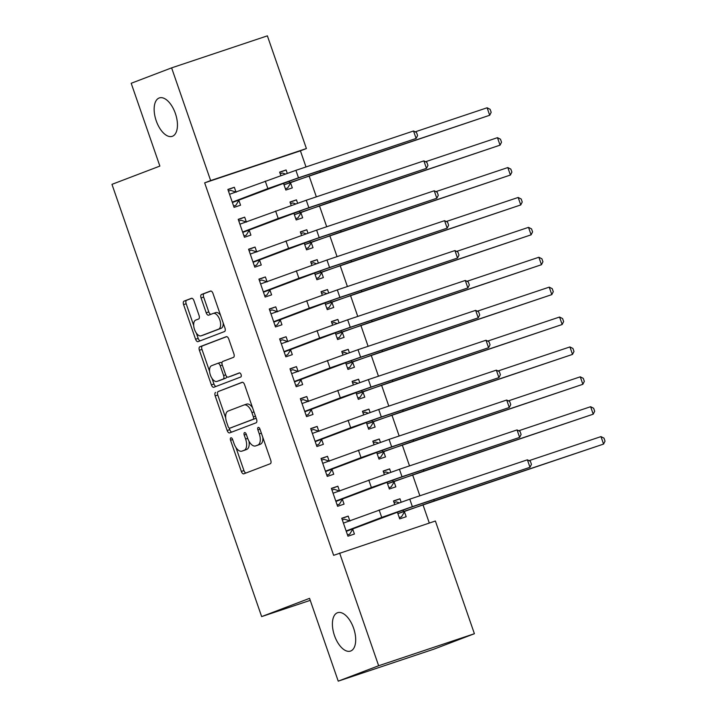 <?xml version="1.0" encoding="UTF-8"?>
<svg xmlns="http://www.w3.org/2000/svg" width="717" height="717" viewBox="0 0 717 717"><rect width="100%" height="100%" fill="white"/><g stroke="black" fill="none" stroke-linecap="round" stroke-linejoin="round"><path stroke-width="1.08" d="M230.874 437.818A2.178 1.102 -108.5 0 0 230.551 440.265L241.351 471.445A3.11 1.568 -108.5 0 0 243.807 473.829A3.11 1.568 -108.5 0 0 243.834 473.82L270.282 463.738A3.11 1.568 -108.5 0 0 270.739 460.242L259.939 429.062A2.178 1.102 -108.5 0 0 258.228 427.395A2.178 1.102 -108.5 0 0 258.201 427.404A2.178 1.102 -108.5 0 0 257.887 429.85L259.285 433.884A9.939 5.028 -108.5 0 1 257.833 445.069L255.628 445.902A9.939 5.028 -108.5 0 1 255.53 445.938A9.939 5.028 -108.5 0 1 247.679 438.311L246.281 434.278A2.178 1.102 -108.5 0 0 244.56 432.602A2.178 1.102 -108.5 0 0 244.219 435.058L245.617 439.091A9.939 5.028 -108.5 0 1 244.165 450.276L241.961 451.118A9.939 5.028 -108.5 0 1 241.862 451.145A9.939 5.028 -108.5 0 1 234.011 443.518L232.613 439.485A2.178 1.102 -108.5 0 0 230.892 437.809A2.178 1.102 -108.5 0 0 230.874 437.818M172.421 136.266A20.246 10.244 -108.5 0 0 175.45 113.68A20.246 10.244 -108.5 0 0 159.371 97.924A20.246 10.244 -108.5 0 0 159.174 97.996A20.246 10.244 -108.5 0 0 156.145 120.581A20.246 10.244 -108.5 0 0 172.223 136.338A20.246 10.244 -108.5 0 0 172.421 136.266M350.676 651.027A20.246 10.244 -108.5 0 0 353.696 628.442A20.246 10.244 -108.5 0 0 337.626 612.694A20.246 10.244 -108.5 0 0 337.42 612.766A20.246 10.244 -108.5 0 0 334.4 635.343A20.246 10.244 -108.5 0 0 350.47 651.099A20.246 10.244 -108.5 0 0 350.676 651.027M193.948 300.683A3.11 1.568 -108.5 0 0 191.493 298.299A3.11 1.568 -108.5 0 0 191.457 298.308L184.036 301.14A3.11 1.568 -108.5 0 0 183.588 304.635L195.58 339.258A3.11 1.568 -108.5 0 0 198.026 341.642A3.11 1.568 -108.5 0 0 198.062 341.633L224.511 331.55A3.11 1.568 -108.5 0 0 224.968 328.054L212.976 293.432A3.11 1.568 -108.5 0 0 210.52 291.048A3.11 1.568 -108.5 0 0 210.493 291.057L201.522 294.472A3.11 1.568 -108.5 0 0 201.074 297.967L206.2 312.782A3.11 1.568 -108.5 0 0 208.656 315.166A3.11 1.568 -108.5 0 0 208.692 315.157L213.137 313.463A8.308 4.203 -108.5 0 1 213.218 313.437A8.308 4.203 -108.5 0 1 219.814 319.899A8.308 4.203 -108.5 0 1 218.568 329.166L201.154 335.798A8.308 4.203 -108.5 0 1 201.074 335.825A8.308 4.203 -108.5 0 1 194.477 329.363A8.308 4.203 -108.5 0 1 195.723 320.105L198.627 318.993A3.11 1.568 -108.5 0 0 199.075 315.498L193.948 300.683M305.998 166.953L300.414 150.83L204.659 182.853L333.638 555.325L435.38 521.017L474.403 633.72L378.648 665.743L339.625 553.049M204.659 182.853L210.646 180.576L171.614 67.873L267.378 35.85L306.401 148.544L210.646 180.576M474.403 633.72L433.982 649.127L338.227 681.15L309.556 598.345L261.651 616.602L111.969 184.35L159.873 166.084L131.193 83.28L171.614 67.873M338.227 681.15L378.648 665.743M215.638 392.396A3.11 1.568 -108.5 0 0 215.19 395.883L227.172 430.514A3.11 1.568 -108.5 0 0 229.628 432.898A3.11 1.568 -108.5 0 0 229.664 432.88L256.112 422.806A3.11 1.568 -108.5 0 0 256.561 419.311L244.578 384.688A3.11 1.568 -108.5 0 0 242.122 382.295A3.11 1.568 -108.5 0 0 242.086 382.313L218.228 391.527A3.11 1.568 -108.5 0 0 217.771 395.022L225.685 417.868M211.372 384.886L199.389 350.255A3.11 1.568 -108.5 0 1 199.837 346.768L226.294 336.685A3.11 1.568 -108.5 0 0 226.294 336.685A3.11 1.568 -108.5 0 1 228.777 339.06L233.903 353.875A3.11 1.568 -108.5 0 1 233.455 357.371L222.727 361.458A3.11 1.568 -108.5 0 0 222.27 364.953L225.676 374.785A3.11 1.568 -108.5 0 0 228.131 377.169A3.11 1.568 -108.5 0 0 228.158 377.16L239.326 372.903A2.178 1.102 -108.5 0 0 239.326 372.903A2.178 1.102 -108.5 0 1 241.073 374.588A2.178 1.102 -108.5 0 1 240.751 377.008L213.863 387.261A3.11 1.568 -108.5 0 0 213.863 387.261A3.11 1.568 -108.5 0 1 211.372 384.886L213.962 384.016L212.026 378.424M261.651 616.602L310.246 600.353M246.37 222.019L244.694 217.161L238.223 219.33L244.434 237.264L250.905 235.104L249.22 230.247M293.791 213.012L296.193 219.958L302.664 217.789L300.988 212.94M297.6 203.162L296.453 199.855L290.071 202.284M291.156 205.403L289.982 202.015L296.453 199.855M267.074 281.808L265.398 276.95L258.927 279.119L265.138 297.053L271.609 294.884L269.924 290.035M314.494 272.801L316.896 279.738L323.367 277.578L321.691 272.72M318.303 262.951L317.156 259.644L310.775 262.072M311.859 265.191L310.685 261.804L317.156 259.644M287.777 341.588L286.101 336.739L279.63 338.899L285.841 356.842L292.312 354.673L290.627 349.824M335.197 332.589L337.599 339.526L344.07 337.366L342.385 332.509M339.007 322.74L337.859 319.423L331.478 321.861M332.563 324.971L331.388 321.592L337.859 319.423M308.48 401.377L306.804 396.528L300.333 398.688L306.544 416.622L313.015 414.462L311.33 409.613M355.901 392.369L358.303 399.315L364.774 397.146L363.089 392.298M359.71 382.528L358.563 379.212L352.181 381.641M353.266 384.76L352.092 381.381L358.563 379.212M329.184 461.165L327.508 456.317L321.037 458.477L327.248 476.411L333.719 474.251L332.034 469.393M376.604 452.158L379.006 459.104L385.477 456.935L383.792 452.086M380.413 442.308L379.266 439.001L372.885 441.43M373.969 444.549L372.795 441.161L379.266 439.001M349.887 520.954L348.202 516.097L341.74 518.266L347.951 536.199L354.413 534.04L352.737 529.182M397.308 511.947L399.71 518.884L406.18 516.724L404.496 511.875M401.117 502.097L399.969 498.79L393.588 501.219M394.673 504.338L393.499 500.95L399.969 498.79M429.304 523.052L422.958 504.705M419.866 495.788L412.607 474.815M409.515 465.889L402.255 444.925M399.163 435.999L391.903 415.026M388.811 406.109L381.552 385.137M378.459 376.21L371.2 355.247M368.108 346.32L360.848 325.348M357.756 316.421L350.496 295.458M347.404 286.531L340.145 265.559M337.053 256.641L329.793 235.669M326.701 226.742L319.441 205.779M316.349 196.852L309.09 175.88M386.956 482.048L389.358 488.994L395.829 486.834L394.144 481.976M390.765 472.207L389.618 468.891L383.237 471.329M384.321 474.439L383.147 471.06L389.618 468.891M339.535 491.055L337.859 486.207L331.388 488.367L337.599 506.31L344.061 504.141L342.385 499.292M366.253 422.268L368.655 429.205L375.125 427.045L373.44 422.188M370.062 412.418L368.914 409.111L362.533 411.54M363.618 414.65L362.443 411.271L368.914 409.111M318.832 431.275L317.156 426.418L310.685 428.587L316.896 446.521L323.367 444.352L321.682 439.503M345.549 362.479L347.951 369.416L354.422 367.256L352.737 362.408M349.358 352.63L348.211 349.322L341.83 351.751M342.914 354.87L341.74 351.482L348.211 349.322M298.129 371.487L296.453 366.629L289.982 368.798L296.193 386.732L302.664 384.572L300.979 379.714M324.846 302.691L327.248 309.636L333.719 307.468L332.043 302.619M328.655 292.85L327.508 289.534L321.126 291.962M322.211 295.081L321.037 291.694L327.508 289.534M277.425 311.698L275.749 306.849L269.278 309.009L275.489 326.943L281.96 324.783L280.275 319.925M304.142 242.902L306.544 249.848L313.015 247.679L311.339 242.83M307.952 233.061L306.804 229.745L300.423 232.174M301.507 235.293L300.333 231.914L306.804 229.745M256.722 251.909L255.046 247.06L248.575 249.22L254.786 267.163L261.257 264.994L259.572 260.146M283.439 183.122L285.841 190.059L292.312 187.899L290.636 183.041M287.248 173.272L286.101 169.956L279.72 172.394M280.804 175.504L279.63 172.125L286.101 169.956M236.018 192.12L234.342 187.271L227.872 189.44L234.083 207.374L240.553 205.205L238.869 200.357M300.414 150.83L306.401 148.544M348.202 516.097L341.83 518.525M337.859 486.207L331.478 488.636M327.508 456.317L321.126 458.746M317.156 426.418L310.775 428.847M306.804 396.528L300.423 398.957M296.453 366.629L290.071 369.067M286.101 336.739L279.72 339.168M275.749 306.849L269.368 309.278M265.398 276.95L259.016 279.379M255.046 247.06L248.665 249.489M244.694 217.161L238.313 219.599M234.342 187.271L227.961 189.7M244.354 450.312A9.939 5.028 -108.5 0 0 244.452 450.285A9.939 5.028 -108.5 0 0 244.551 450.249L241.961 451.118M248.987 441.269A9.939 5.028 -108.5 0 1 246.756 449.407L244.551 450.249M258.012 445.105A9.939 5.028 -108.5 0 0 258.12 445.078A9.939 5.028 -108.5 0 0 258.219 445.042L255.628 445.902M262.825 437.397A9.939 5.028 -108.5 0 1 260.423 444.199L258.219 445.042M235.956 447.516L243.941 470.576A3.11 1.568 -108.5 0 0 245.994 472.996M242.516 382.269L218.228 391.527M229.216 428.067L229.763 429.644A3.11 1.568 -108.5 0 0 231.815 432.064M228.114 426.498A2.178 1.102 -108.5 0 0 229.834 428.166A2.178 1.102 -108.5 0 0 229.852 428.157L253.074 419.311A2.178 1.102 -108.5 0 0 253.388 416.864L251.918 412.607A9.939 5.028 -108.5 0 0 244.058 404.98A9.939 5.028 -108.5 0 0 243.959 405.015L228.096 411.065A9.939 5.028 -108.5 0 0 226.644 422.241L228.114 426.498M232.398 427.305A2.178 1.102 -108.5 0 0 232.425 427.305A2.178 1.102 -108.5 0 0 232.442 427.296L229.852 428.157M256.094 417.939A2.178 1.102 -108.5 0 1 255.664 418.45L229.834 428.166M252.563 407.74A9.939 5.028 -108.5 0 0 246.648 404.11A9.939 5.028 -108.5 0 0 246.549 404.146L244.165 404.944M209.579 371.352L201.97 349.394L199.389 350.255M226.715 336.64L202.427 345.899A3.11 1.568 -108.5 0 0 201.97 349.394M230.686 376.308A3.11 1.568 -108.5 0 0 230.722 376.3A3.11 1.568 -108.5 0 0 230.749 376.291L239.693 372.885M211.596 365.697A8.308 4.203 -108.5 0 0 210.35 374.964A8.308 4.203 -108.5 0 0 216.946 381.426A8.308 4.203 -108.5 0 0 217.027 381.399L223.166 379.06A3.11 1.568 -108.5 0 0 223.623 375.565L220.218 365.733A3.11 1.568 -108.5 0 0 217.762 363.349A3.11 1.568 -108.5 0 0 217.726 363.367L211.596 365.697M219.456 380.593A8.308 4.203 -108.5 0 0 219.536 380.566A8.308 4.203 -108.5 0 0 219.617 380.53L217.027 381.399M226.527 376.362A3.11 1.568 -108.5 0 1 225.756 378.191L219.617 380.53M221.956 363.295A3.11 1.568 -108.5 0 0 220.352 362.488A3.11 1.568 -108.5 0 0 220.316 362.497L217.789 363.34M213.962 384.016A3.11 1.568 -108.5 0 0 216.023 386.436M203.574 334.991A8.308 4.203 -108.5 0 0 203.664 334.964A8.308 4.203 -108.5 0 0 203.745 334.938L201.154 335.798M223.193 322.946A8.308 4.203 -108.5 0 1 221.159 328.296L203.745 334.938M220.558 315.328A8.308 4.203 -108.5 0 0 215.808 312.567A8.308 4.203 -108.5 0 0 215.718 312.603L213.299 313.41M210.923 291.012L204.112 293.603A3.11 1.568 -108.5 0 0 203.664 297.098L208.79 311.922A3.11 1.568 -108.5 0 0 210.852 314.333M196.324 333.073L198.161 338.388A3.11 1.568 -108.5 0 0 200.222 340.808M191.887 298.263L186.626 300.271A3.11 1.568 -108.5 0 0 186.178 303.766L193.68 325.455M399.279 517.656L401.502 516.814L399.252 517.566M394.072 502.617L396.322 501.864L399.1 502.796M404.836 511.311L430.433 502.16L603.571 444.083L403.546 511.508L398.365 513.48L404.836 511.311L401.502 516.814M398.025 514.035L398.365 513.48M600.98 436.608L604.001 438.15L605.031 441.143L603.571 444.083L600.98 436.608L529.047 460.664M350.066 521.008L344.563 519.18L342.314 519.933M347.521 534.972L349.735 534.129L347.494 534.882M346.266 531.351L408.618 508.057L529.988 467.296L412.356 506.632L381.722 517.405L346.607 530.786M527.398 459.821L530.419 461.363L531.449 464.356L529.988 467.296L527.398 459.821L409.774 499.157L343.416 523.114M353.078 528.626L349.735 534.129M388.928 487.766L391.15 486.924L388.901 487.677M383.72 472.727L385.97 471.974L388.748 472.897M394.484 481.421L420.081 472.27L593.219 414.184L393.194 481.609L388.014 483.581L394.484 481.421L391.15 486.924M387.673 484.145L388.014 483.581M590.629 406.709L593.649 408.26L594.68 411.244L593.219 414.184L590.629 406.709L518.696 430.774M378.585 457.876L380.799 457.025L378.549 457.778M373.369 442.837L375.618 442.084L378.397 443.007M384.133 451.522L409.739 442.371L582.867 384.294L382.842 451.719L377.662 453.691L384.133 451.522L380.799 457.025M377.321 454.246L377.662 453.691M580.277 376.819L583.297 378.361L584.328 381.354L582.867 384.294L580.277 376.819L508.353 400.875M339.715 491.118L334.212 489.29L331.962 490.043M337.169 505.082L339.383 504.23L337.142 504.983M335.915 501.452L398.267 478.167L519.637 437.397L402.004 476.742L371.37 487.515L336.255 500.896M517.047 429.922L520.067 431.473L521.098 434.457L519.637 437.397L517.047 429.922L399.423 469.268L333.064 493.224M342.726 498.727L339.383 504.23M329.363 461.228L323.86 459.391L321.61 460.144M326.818 475.183L329.031 474.34L326.791 475.093M325.563 471.562L387.915 448.277L509.285 407.507L391.652 446.843L361.018 457.616L325.903 471.006M506.695 400.032L509.715 401.574L510.755 404.567L509.285 407.507L506.695 400.032L389.071 439.378L322.713 463.325M332.374 468.837L329.031 474.34M368.233 427.977L370.447 427.135L368.197 427.888M363.017 412.938L365.267 412.185L368.045 413.109M373.781 421.632L399.387 412.481L572.516 354.404L372.49 421.829L367.31 423.801L373.781 421.632L370.447 427.135M366.979 424.356L367.31 423.801M569.925 346.929L572.946 348.471L573.985 351.464L572.516 354.404L569.925 346.929L498.001 370.985M357.882 398.087L360.095 397.245L357.846 397.989M352.665 383.048L354.915 382.295L357.693 383.219M363.429 391.742L389.035 382.582L562.164 324.505L362.139 391.93L356.958 393.902L363.429 391.742L360.095 397.245M356.627 394.458L356.958 393.902M559.574 317.031L562.594 318.581L563.634 321.566L562.164 324.505L559.574 317.031L487.65 341.095M319.011 431.329L313.508 429.501L311.259 430.254M316.466 445.293L318.68 444.45L316.439 445.194M315.211 441.663L377.563 418.378L498.933 377.617L381.31 416.953L350.667 427.726L315.552 441.107M496.343 370.142L499.364 371.684L500.403 374.677L498.933 377.617L496.343 370.142L378.719 409.479L312.361 433.435M322.023 438.947L318.68 444.45M308.66 401.439L303.157 399.602L300.907 400.355M306.114 415.394L308.328 414.551L306.087 415.304M304.859 411.773L367.212 388.489L488.582 347.718L370.958 387.063L340.315 397.827L305.2 411.217M485.992 340.243L489.012 341.794L490.052 344.778L488.582 347.718L485.992 340.243L368.368 379.589L302.009 403.546M311.671 409.048L308.328 414.551M347.53 368.188L349.744 367.346L347.494 368.099M342.323 353.149L344.563 352.405L347.342 353.329M353.078 361.843L378.684 352.692L551.812 294.615L351.787 362.04L346.607 364.012L353.078 361.843L349.744 367.346M346.275 364.568L346.607 364.012M549.222 287.141L552.242 288.682L553.282 291.676L551.812 294.615L549.222 287.141L477.298 311.196M298.308 371.54L292.805 369.712L290.555 370.465M295.762 385.504L297.976 384.662L295.736 385.414M294.508 381.883L356.86 358.59L478.23 317.828L360.606 357.165L329.963 367.938L294.848 381.319M475.64 310.353L478.66 311.895L479.7 314.888L478.23 317.828L475.64 310.353L358.016 349.69L291.658 373.647M301.319 379.159L297.976 384.662M337.178 338.299L339.392 337.456L337.142 338.209M331.971 323.259L334.212 322.507L336.99 323.43M342.726 331.953L368.332 322.802L541.46 264.716L341.435 332.141L336.255 334.113L342.726 331.953L339.392 337.456M335.923 334.678L336.255 334.113M538.87 257.251L541.891 258.792L542.93 261.777L541.46 264.716L538.87 257.251L466.946 281.306M287.956 341.65L282.453 339.822L280.204 340.575M285.411 355.614L287.625 354.763L285.384 355.515M284.156 351.984L346.508 328.7L467.878 287.929L350.255 327.275L319.612 338.048L284.497 351.429M465.288 280.464L468.309 282.005L469.348 284.99L467.878 287.929L465.288 280.464L347.664 319.8L281.306 343.757M290.968 349.269L287.625 354.763M326.827 308.409L329.04 307.557L326.791 308.31M321.619 293.37L323.86 292.617L326.647 293.54M332.374 302.063L357.98 292.903L531.109 234.826L331.084 302.251L325.903 304.223L332.374 302.063L329.04 307.557M325.572 304.779L325.903 304.223M528.519 227.352L531.539 228.902L532.579 231.887L531.109 234.826L528.519 227.352L456.595 251.407M277.604 311.761L272.102 309.923L269.852 310.676M275.059 325.715L277.282 324.873L275.032 325.626M273.804 322.094L336.156 298.81L457.527 258.039L339.903 297.385L309.26 308.149L274.145 321.539M454.937 250.565L457.957 252.106L458.997 255.1L457.527 258.039L454.937 250.565L337.313 289.91L270.954 313.858M280.616 319.37L277.282 324.873M316.475 278.51L318.689 277.667L316.439 278.42M311.268 263.471L313.508 262.718L316.296 263.65M322.023 272.164L347.628 263.014L520.757 204.937L320.732 272.361L315.552 274.333L322.023 272.164L318.689 277.667M315.22 274.889L315.552 274.333M518.167 197.462L521.187 199.003L522.227 201.997L520.757 204.937L518.167 197.462L446.243 221.517M267.253 281.862L261.75 280.033L259.5 280.786M264.707 295.825L266.93 294.983L264.681 295.736M263.453 292.195L325.805 268.911L447.175 228.149L329.551 267.486L298.908 278.259L263.793 291.64M444.585 220.675L447.605 222.216L448.645 225.21L447.175 228.149L444.585 220.675L326.961 260.011L260.603 283.968M270.264 289.48L266.93 294.983M306.123 248.62L308.337 247.777L306.087 248.53M300.916 233.581L303.157 232.828L305.944 233.751M311.671 242.274L337.277 233.124L510.405 175.038L310.38 242.463L305.2 244.434L311.671 242.274L308.337 247.777M304.868 244.999L305.2 244.434M507.815 167.563L510.836 169.113L511.875 172.098L510.405 175.038L507.815 167.563L435.891 191.627M256.901 251.972L251.398 250.143L249.149 250.887M254.356 265.926L256.578 265.084L254.329 265.837M253.101 262.305L315.453 239.021L436.823 198.25L319.199 237.596L288.557 248.369L253.442 261.75M434.233 190.776L437.253 192.326L438.293 195.311L436.823 198.25L434.233 190.776L316.609 230.121L250.251 254.078M259.913 259.581L256.578 265.084M295.771 218.73L297.985 217.878L295.736 218.631M290.564 203.682L292.805 202.938L295.592 203.861M301.319 212.375L326.925 203.225L500.054 145.148L300.029 212.573L294.848 214.544L301.319 212.375L297.985 217.878M294.517 215.1L294.848 214.544M497.464 137.673L500.484 139.215L501.524 142.208L500.054 145.148L497.464 137.673L425.54 161.728M246.549 222.073L241.046 220.244L238.797 220.997M244.004 236.036L246.227 235.194L243.977 235.947M242.749 232.416L305.101 209.131L426.472 168.361L308.848 207.697L278.205 218.47L243.09 231.851M423.881 160.886L426.902 162.427L427.941 165.421L426.472 168.361L423.881 160.886L306.258 200.231L239.899 224.179M249.561 229.691L246.227 235.194M285.42 188.831L287.634 187.988L285.384 188.741M280.213 173.792L282.453 173.039L285.241 173.962M290.968 182.485L316.573 173.335L489.702 115.258L289.677 182.674L284.497 184.645L290.968 182.485L287.634 187.988M284.165 185.21L284.497 184.645M487.112 107.783L490.132 109.325L491.172 112.318L489.702 115.258L487.112 107.783L415.188 131.838M236.198 192.183L230.695 190.355L228.445 191.107M233.652 206.146L235.875 205.295L233.625 206.048M232.398 202.517L294.75 179.232L416.12 138.462L298.496 177.807L267.853 188.58L232.738 201.961M413.53 130.996L416.55 132.537L417.59 135.522L416.12 138.462L413.53 130.996L295.906 170.332L229.548 194.289M239.209 199.801L235.875 205.295M232.64 439.566L230.551 440.265M259.975 429.151L257.887 429.85M246.307 434.359L244.219 435.058M246.756 449.407L244.165 450.276M247.706 438.392L245.617 439.091M260.423 444.199L257.833 445.069M261.373 433.185L259.285 433.884M243.941 470.576L241.351 471.445M229.763 429.644L227.172 430.514M217.771 395.022L215.19 395.883M255.664 418.45L253.074 419.311M255.476 416.165L253.388 416.864M254.006 411.917L251.918 412.607M202.427 345.899L199.837 346.768M225.756 378.191L223.166 379.06M225.703 374.866L223.623 375.565M222.306 365.043L220.218 365.733M221.159 328.296L218.568 329.166M208.79 311.922L206.2 312.782M203.664 297.098L201.074 297.967M204.112 293.603L201.522 294.472M198.161 338.388L195.58 339.258M186.178 303.766L183.588 304.635M186.626 300.271L184.036 301.14M403.546 511.508L403.008 509.966M434.179 500.735L433.803 499.641M381.722 517.405L379.132 509.93M412.356 506.632L409.774 499.157M393.194 481.609L392.656 480.067M423.828 470.836L423.451 469.743M382.842 451.719L382.304 450.177M413.476 440.946L413.1 439.853M371.37 487.515L368.78 480.04M402.004 476.742L399.423 469.268M361.018 457.616L358.428 450.142M391.652 446.843L389.071 439.378M372.49 421.829L371.953 420.287M403.124 411.056L402.748 409.954M362.139 391.93L361.601 390.389M392.773 381.157L392.396 380.064M350.667 427.726L348.077 420.252M381.31 416.953L378.719 409.479M340.315 397.827L337.725 390.362M370.958 387.063L368.368 379.589M351.787 362.04L351.249 360.499M382.421 351.267L382.044 350.174M329.963 367.938L327.373 360.463M360.606 357.165L358.016 349.69M341.435 332.141L340.898 330.6M372.069 321.377L371.693 320.275M319.612 338.048L317.022 330.573M350.255 327.275L347.664 319.8M331.084 302.251L330.546 300.71M361.718 291.478L361.341 290.385M309.26 308.149L306.67 300.674M339.903 297.385L337.313 289.91M320.732 272.361L320.194 270.82M351.366 261.588L350.989 260.495M298.908 278.259L296.318 270.784M329.551 267.486L326.961 260.011M310.38 242.463L309.843 240.921M341.014 231.69L340.638 230.596M288.557 248.369L285.966 240.894M319.199 237.596L316.609 230.121M300.029 212.573L299.491 211.031M330.662 201.8L330.286 200.706M278.205 218.47L275.615 210.995M308.848 207.697L306.258 200.231M289.677 182.674L289.139 181.141M320.311 171.91L319.934 170.807M267.853 188.58L265.263 181.105M298.496 177.807L295.906 170.332M244.452 450.285L241.862 451.145M258.12 445.078L255.53 445.938M246.648 404.11L244.058 404.98M219.536 380.566L216.946 381.426M220.352 362.488L217.762 363.349M203.664 334.964L201.074 335.825M215.808 312.567L213.218 313.437"/></g></svg>
